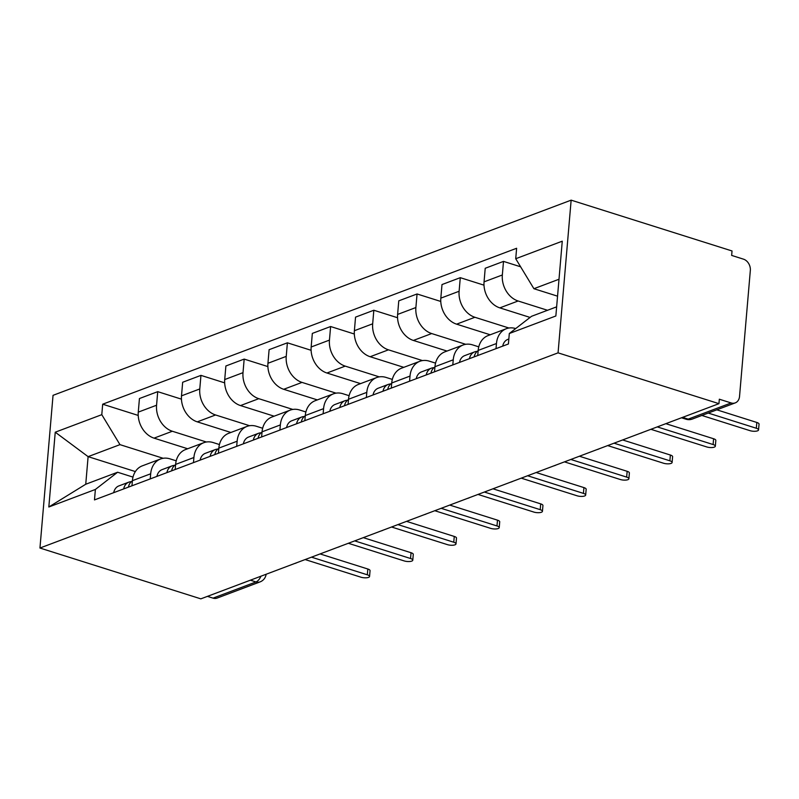 <?xml version="1.0" encoding="UTF-8"?>
<svg xmlns="http://www.w3.org/2000/svg" width="799" height="799" viewBox="0 0 799 799"><rect width="100%" height="100%" fill="white"/><g stroke="black" fill="none" stroke-linecap="round" stroke-linejoin="round"><path stroke-width="1.2" d="M718.95 403.665L719.33 399.21L731.145 402.946A9.458 7.371 69.4 0 0 735.24 402.886A9.458 7.371 69.4 0 0 739.534 396.444L750.331 270.462A9.458 7.371 69.4 0 0 743.47 259.156L731.654 255.42L732.034 250.966L571.145 200.15L53.044 395.335L39.95 548.034L558.062 352.848L718.95 403.665L200.839 598.851L39.95 548.034M250.387 580.184L255.98 581.952A9.458 7.371 -110.6 0 0 260.075 581.892L217.138 598.071A9.458 7.371 -110.6 0 1 213.033 598.131L255.98 581.952A9.458 5.044 -72.5 0 0 260.953 576.199M207.44 596.364L213.033 598.131M571.145 200.15L558.062 352.848M547.535 310.282L518.122 300.993A21.753 16.959 -110.6 0 1 502.341 274.976L503.5 261.393L485.213 268.284L484.054 281.857A21.753 16.959 69.4 0 0 499.834 307.875L530.087 317.433M506.326 328.709L488.039 335.6A21.753 16.959 69.4 0 0 478.172 350.421L496.459 343.53A21.753 16.959 -110.6 0 1 506.326 328.709A21.753 16.959 -110.6 0 1 515.695 328.569M496.459 343.53L496.019 348.644M520.618 266.796L503.5 261.393M478.172 350.421L477.732 355.535M508.943 328.019L474.896 317.273A21.753 16.959 -110.6 0 1 459.115 291.255L460.284 277.672L441.997 284.564L440.828 298.147A21.753 16.959 69.4 0 0 456.609 324.164L490.226 334.781M452.803 364.933L453.243 359.81A21.753 16.959 -110.6 0 1 463.11 344.998A21.753 16.959 -110.6 0 1 472.529 344.868L478.771 346.846M483.994 285.163L460.284 277.672M463.11 344.998L444.823 351.88A21.753 16.959 69.4 0 0 434.956 366.701L434.516 371.815M465.717 344.309L431.68 333.553A21.753 16.959 -110.6 0 1 415.889 307.535L417.058 293.962L398.771 300.843L397.612 314.426A21.753 16.959 69.4 0 0 413.393 340.444L447.011 351.061M409.577 381.213L410.017 376.089A21.753 16.959 -110.6 0 1 419.884 361.278A21.753 16.959 -110.6 0 1 429.313 361.158L435.545 363.126M440.768 301.453L417.058 293.962M419.884 361.278L401.597 368.169A21.753 16.959 69.4 0 0 391.73 382.981L391.29 388.104M422.491 360.589L388.454 349.832A21.753 16.959 -110.6 0 1 372.674 323.815L373.832 310.242L355.545 317.133L354.386 330.706A21.753 16.959 69.4 0 0 370.167 356.724L403.785 367.34M366.351 397.493L366.791 392.379A21.753 16.959 -110.6 0 1 376.669 377.557A21.753 16.959 -110.6 0 1 386.087 377.438L392.329 379.405M397.552 317.732L373.832 310.242M376.669 377.557L358.381 384.449A21.753 16.959 69.4 0 0 348.504 399.26L348.074 404.384M379.275 376.868L345.228 366.122A21.753 16.959 -110.6 0 1 329.448 340.104L330.616 326.521L312.329 333.413L311.161 346.996A21.753 16.959 69.4 0 0 326.941 373.013L360.569 383.63M323.136 413.782L323.575 408.659A21.753 16.959 -110.6 0 1 333.443 393.847A21.753 16.959 -110.6 0 1 342.861 393.717L349.103 395.695M354.327 334.012L330.616 326.521M333.443 393.847L315.156 400.728A21.753 16.959 69.4 0 0 305.288 415.55L304.848 420.664M336.049 393.158L302.012 382.401A21.753 16.959 -110.6 0 1 286.232 356.384L287.39 342.811L269.103 349.692L267.945 363.275A21.753 16.959 69.4 0 0 283.725 389.293L317.343 399.909M279.91 430.062L280.349 424.938A21.753 16.959 -110.6 0 1 290.217 410.127A21.753 16.959 -110.6 0 1 299.645 410.007L305.887 411.974M311.111 350.302L287.39 342.811M290.217 410.127L271.93 417.018A21.753 16.959 69.4 0 0 262.062 431.83L261.623 436.953M292.834 409.438L258.786 398.681A21.753 16.959 -110.6 0 1 243.006 372.664L244.174 359.091L225.887 365.982L224.719 379.555A21.753 16.959 69.4 0 0 240.499 405.572L274.117 416.189M236.694 446.341L237.133 441.228A21.753 16.959 -110.6 0 1 247.001 426.406A21.753 16.959 -110.6 0 1 256.419 426.286L262.661 428.254M267.885 366.581L244.174 359.091M247.001 426.406L228.714 433.298A21.753 16.959 69.4 0 0 218.846 448.109L218.407 453.233M249.608 425.717L215.57 414.971A21.753 16.959 -110.6 0 1 199.78 388.953L200.948 375.37L182.661 382.262L181.503 395.845A21.753 16.959 69.4 0 0 197.283 421.852L230.901 432.479M193.468 462.631L193.907 457.507A21.753 16.959 -110.6 0 1 203.775 442.696A21.753 16.959 -110.6 0 1 213.203 442.566L219.435 444.544M224.659 382.861L200.948 375.37M203.775 442.696L185.488 449.577A21.753 16.959 69.4 0 0 175.62 464.399L175.181 469.512M206.382 442.007L172.344 431.25A21.753 16.959 -110.6 0 1 156.564 405.233L157.723 391.66L139.435 398.541L138.277 412.124A21.753 16.959 69.4 0 0 154.057 438.142L187.675 448.758M150.242 478.911L150.681 473.787A21.753 16.959 -110.6 0 1 160.559 458.976A21.753 16.959 -110.6 0 1 169.977 458.856L176.219 460.823M181.443 399.15L157.723 391.66M160.559 458.976L142.272 465.867A21.753 16.959 69.4 0 0 132.394 480.678L131.965 485.802M559.01 279.251L533.902 288.709L557.552 296.169M533.902 288.709L515.725 258.726L562.266 241.188L555.854 315.985L509.313 333.513L531.535 316.304L556.643 306.846M135.371 471.57L88.11 456.648L85.743 484.244L117.603 472.239L95.381 489.457L94.482 499.914L508.414 343.979L509.313 333.513M95.381 489.457L48.829 506.995L55.241 432.199L101.793 414.671L119.97 444.644L88.11 456.648L55.241 432.199M515.725 258.726L516.623 248.269L102.681 404.204L101.793 414.671M163.166 458.286L119.97 444.644M117.603 472.239L132.994 477.103M138.217 415.43L102.681 404.204M85.743 484.244L48.829 506.995M508.843 338.996L507.894 339.355A11.825 9.218 69.4 0 0 502.701 346.127M716.823 409.827L756.823 422.461A5.433 1.778 4.9 0 1 759.05 424.129L758.551 429.912A5.433 1.778 -175.1 0 0 756.323 428.254L708.234 413.063M701.862 415.46L749.951 430.651A5.433 1.778 -175.1 0 0 755.524 431.24A5.433 1.778 -175.1 0 0 758.551 429.912M477.193 351.38L476.524 351.45A11.825 9.218 69.4 0 0 474.646 351.88A11.825 9.218 69.4 0 0 469.452 358.651M474.646 351.88L464.668 355.635A11.825 9.218 69.4 0 0 459.485 362.416M665.847 423.67L713.597 438.751A5.433 1.778 4.9 0 1 715.824 440.409L715.335 446.202A5.433 1.778 -175.1 0 0 713.098 444.534L657.267 426.896M478.152 350.691A11.825 9.218 69.4 0 0 474.167 356.883M650.895 429.303L706.725 446.931A5.433 1.778 -175.1 0 0 712.309 447.52A5.433 1.778 -175.1 0 0 715.335 446.202M433.967 367.67L433.308 367.73A11.825 9.218 69.4 0 0 431.42 368.159A11.825 9.218 69.4 0 0 426.237 374.941M431.42 368.159L421.443 371.915A11.825 9.218 69.4 0 0 416.259 378.696M622.631 439.949L670.371 455.031A5.433 1.778 4.9 0 1 672.608 456.698L672.109 462.481A5.433 1.778 -175.1 0 0 669.882 460.813L614.041 443.185M434.926 366.971A11.825 9.218 69.4 0 0 430.941 373.163M607.669 445.582L663.51 463.22A5.433 1.778 -175.1 0 0 669.083 463.8A5.433 1.778 -175.1 0 0 672.109 462.481M390.751 383.949L390.082 384.009A11.825 9.218 69.4 0 0 388.204 384.449A11.825 9.218 69.4 0 0 383.011 391.22M388.204 384.449L378.227 388.204A11.825 9.218 69.4 0 0 373.033 394.976M579.405 456.229L627.155 471.31A5.433 1.778 4.9 0 1 629.382 472.978L628.893 478.761A5.433 1.778 -175.1 0 0 626.656 477.103L570.826 459.465M391.71 383.26A11.825 9.218 69.4 0 0 387.725 389.443M564.454 461.862L620.284 479.5A5.433 1.778 -175.1 0 0 625.867 480.089A5.433 1.778 -175.1 0 0 628.893 478.761M347.525 400.229L346.856 400.289A11.825 9.218 69.4 0 0 344.978 400.728A11.825 9.218 69.4 0 0 339.795 407.5M344.978 400.728L335.001 404.484A11.825 9.218 69.4 0 0 329.817 411.265M536.179 472.519L583.929 487.6A5.433 1.778 4.9 0 1 586.166 489.258L585.667 495.05A5.433 1.778 -175.1 0 0 583.43 493.382L527.6 475.745M348.484 399.54A11.825 9.218 69.4 0 0 344.499 405.732M521.228 478.152L577.058 495.779A5.433 1.778 -175.1 0 0 582.641 496.369A5.433 1.778 -175.1 0 0 585.667 495.05M304.299 416.509L303.64 416.579A11.825 9.218 69.4 0 0 301.752 417.008A11.825 9.218 69.4 0 0 296.569 423.79M301.752 417.008L291.785 420.763A11.825 9.218 69.4 0 0 286.591 427.545M492.963 488.798L540.713 503.879A5.433 1.778 4.9 0 1 542.94 505.547L542.441 511.33A5.433 1.778 -175.1 0 0 540.214 509.662L484.374 492.034M305.268 415.82A11.825 9.218 69.4 0 0 301.283 422.012M478.002 494.431L533.842 512.069A5.433 1.778 -175.1 0 0 539.415 512.648A5.433 1.778 -175.1 0 0 542.441 511.33M261.083 432.798L260.414 432.858A11.825 9.218 69.4 0 0 258.536 433.298A11.825 9.218 69.4 0 0 253.343 440.069M258.536 433.298L248.559 437.053A11.825 9.218 69.4 0 0 243.375 443.825M449.737 505.078L497.487 520.159A5.433 1.778 4.9 0 1 499.715 521.827L499.225 527.61A5.433 1.778 -175.1 0 0 496.988 525.952L441.158 508.314M262.042 432.109A11.825 9.218 69.4 0 0 258.057 438.291M434.786 510.711L490.616 528.349A5.433 1.778 -175.1 0 0 496.199 528.928A5.433 1.778 -175.1 0 0 499.225 527.61M217.857 449.078L217.198 449.138A11.825 9.218 69.4 0 0 215.311 449.577A11.825 9.218 69.4 0 0 210.127 456.349M215.311 449.577L205.333 453.333A11.825 9.218 69.4 0 0 200.15 460.104M406.521 521.357L454.261 536.439A5.433 1.778 4.9 0 1 456.499 538.107L455.999 543.899A5.433 1.778 -175.1 0 0 453.772 542.231L397.932 524.593M218.816 448.389A11.825 9.218 69.4 0 0 214.831 454.581M391.56 527L447.4 544.628A5.433 1.778 -175.1 0 0 452.973 545.218A5.433 1.778 -175.1 0 0 455.999 543.899M174.641 465.358L173.972 465.427A11.825 9.218 69.4 0 0 172.095 465.857A11.825 9.218 69.4 0 0 166.901 472.638M172.095 465.857L162.117 469.612A11.825 9.218 69.4 0 0 156.924 476.394M363.295 537.647L411.046 552.728A5.433 1.778 4.9 0 1 413.273 554.386L412.783 560.179A5.433 1.778 -175.1 0 0 410.546 558.511L354.716 540.883M175.6 464.668A11.825 9.218 69.4 0 0 171.615 470.861M348.344 543.28L404.174 560.918A5.433 1.778 -175.1 0 0 409.757 561.497A5.433 1.778 -175.1 0 0 412.783 560.179M131.416 481.647L130.746 481.707A11.825 9.218 69.4 0 0 128.869 482.137A11.825 9.218 69.4 0 0 123.685 488.918M128.869 482.137L118.891 485.902A11.825 9.218 69.4 0 0 113.708 492.673M320.069 553.927L367.82 569.008A5.433 1.778 4.9 0 1 370.057 570.676L369.557 576.459A5.433 1.778 -175.1 0 0 367.32 574.801L311.49 557.163M132.374 480.948A11.825 9.218 69.4 0 0 128.389 487.14M305.118 559.56L360.948 577.198A5.433 1.778 -175.1 0 0 366.531 577.777A5.433 1.778 -175.1 0 0 369.557 576.459M154.057 438.142L172.344 431.25M197.283 421.852L215.57 414.971M240.499 405.572L258.786 398.681M283.725 389.293L302.012 382.401M326.941 373.013L345.228 366.122M370.167 356.724L388.454 349.832M413.393 340.444L431.68 333.553M456.609 324.164L474.896 317.273M499.834 307.875L518.122 300.993M175.62 464.399L193.907 457.507M218.846 448.109L237.133 441.228M262.062 431.83L280.349 424.938M305.288 415.55L323.575 408.659M348.504 399.26L366.791 392.379M391.73 382.981L410.017 376.089M434.956 366.701L453.243 359.81M132.394 480.678L150.681 473.787M181.503 395.845L199.78 388.953M224.719 379.555L243.006 372.664M267.945 363.275L286.232 356.384M311.161 346.996L329.448 340.104M354.386 330.706L372.674 323.815M397.612 314.426L415.889 307.535M440.828 298.147L459.115 291.255M484.054 281.857L502.341 274.976M138.277 412.124L156.564 405.233M681.487 417.777L686.121 419.235A9.458 5.044 -72.5 0 0 688.199 419.125L731.145 402.946M682.606 417.358L688.199 419.125A9.458 7.371 -110.6 0 0 692.294 419.066L735.24 402.886M756.323 428.254L756.823 422.461M713.098 444.534L713.597 438.751M669.882 460.813L670.371 455.031M626.656 477.103L627.155 471.31M583.43 493.382L583.929 487.6M540.214 509.662L540.713 503.879M496.988 525.952L497.487 520.159M453.772 542.231L454.261 536.439M410.546 558.511L411.046 552.728M367.32 574.801L367.82 569.008M640.269 433.298A9.458 9.458 0 0 0 642.576 432.429M597.053 449.587A9.458 9.458 0 0 0 599.35 448.718M553.827 465.867A9.458 9.458 0 0 0 556.134 464.998M510.601 482.147A9.458 9.458 0 0 0 512.908 481.278M467.385 498.436A9.458 9.458 0 0 0 469.692 497.567M424.159 514.716A9.458 9.458 0 0 0 426.466 513.847M380.943 530.995A9.458 9.458 0 0 0 383.24 530.127M337.717 547.285A9.458 9.458 0 0 0 340.024 546.416M294.491 563.565A9.458 9.458 0 0 0 296.799 562.696M260.075 581.892A9.458 9.458 0 0 0 266.127 574.251M686.121 419.235A9.458 9.458 0 0 0 692.294 419.066"/></g></svg>
